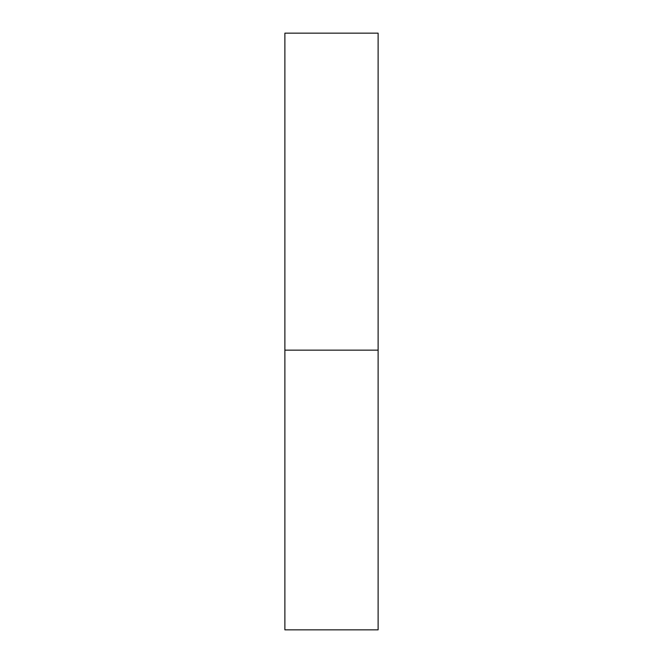 <?xml version="1.0" encoding="UTF-8"?>
<svg xmlns="http://www.w3.org/2000/svg" width="663" height="663" viewBox="0 0 663 663"><rect width="100%" height="100%" fill="white"/><g stroke="black" fill="none" stroke-linecap="round" stroke-linejoin="round"><path stroke-width="0.99" d="M284.883 350.147L378.117 350.147L378.117 33.15L284.883 33.15L284.883 629.85L378.117 629.85L378.117 350.147L284.883 350.147"/></g></svg>
